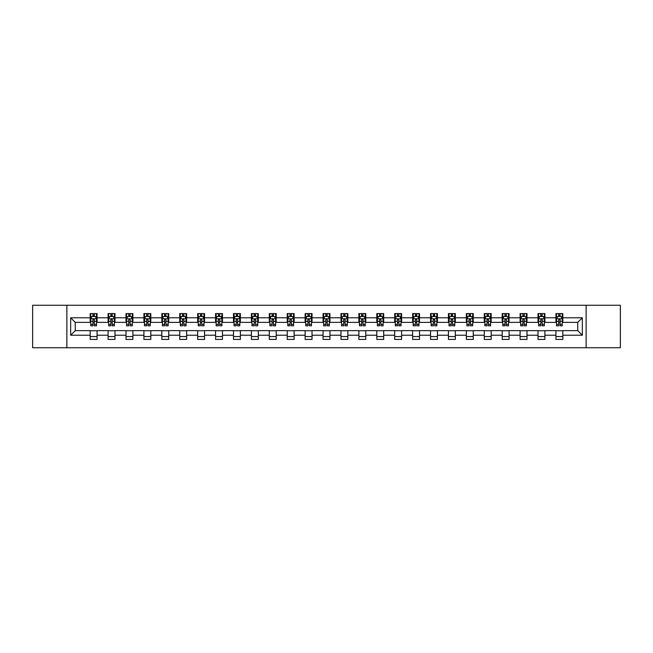 <?xml version="1.0" encoding="UTF-8"?>
<svg xmlns="http://www.w3.org/2000/svg" width="653" height="653" viewBox="0 0 653 653"><rect width="100%" height="100%" fill="white"/><g stroke="black" fill="none" stroke-linecap="round" stroke-linejoin="round"><path stroke-width="0.98" d="M586.133 347.747L620.35 347.747L620.35 305.253L586.133 305.253L586.133 347.747L66.867 347.747L66.867 305.253L32.65 305.253L32.65 347.747L66.867 347.747M586.133 305.253L66.867 305.253M562.821 317.774L562.821 313.579L555.932 313.579L555.932 317.774L544.904 317.774L544.904 313.579L538.015 313.579L538.015 317.774L526.995 317.774L526.995 313.579L520.106 313.579L520.106 317.774L509.079 317.774L509.079 313.579L502.19 313.579L502.19 317.774L491.17 317.774L491.17 313.579L484.273 313.579L484.273 317.774L473.254 317.774L473.254 313.579L466.364 313.579L466.364 317.774L455.337 317.774L455.337 313.579L448.448 313.579L448.448 317.774L437.428 317.774L437.428 313.579L430.539 313.579L430.539 317.774L419.512 317.774L419.512 313.579L412.623 313.579L412.623 317.774L401.595 317.774L401.595 313.579L394.706 313.579L394.706 317.774L383.686 317.774L383.686 313.579L376.797 313.579L376.797 317.774L365.77 317.774L365.77 313.579L358.881 313.579L358.881 317.774L347.861 317.774L347.861 313.579L340.972 313.579L340.972 317.774L329.945 317.774L329.945 313.579L323.055 313.579L323.055 317.774L312.028 317.774L312.028 313.579L305.139 313.579L305.139 317.774L294.119 317.774L294.119 313.579L287.23 313.579L287.23 317.774L276.203 317.774L276.203 313.579L269.314 313.579L269.314 317.774L258.294 317.774L258.294 313.579L251.405 313.579L251.405 317.774L240.377 317.774L240.377 313.579L233.488 313.579L233.488 317.774L222.461 317.774L222.461 313.579L215.572 313.579L215.572 317.774L204.552 317.774L204.552 313.579L197.663 313.579L197.663 317.774L186.636 317.774L186.636 313.579L179.746 313.579L179.746 317.774L168.727 317.774L168.727 313.579L161.83 313.579L161.83 317.774L150.81 317.774L150.81 313.579L143.921 313.579L143.921 317.774L132.894 317.774L132.894 313.579L126.005 313.579L126.005 317.774L114.985 317.774L114.985 313.579L108.096 313.579L108.096 317.774L97.068 317.774L97.068 313.579L90.179 313.579L90.179 317.774L70.663 317.774L70.663 335.226L75.25 330.63L90.179 330.63L90.179 339.421L97.068 339.421L97.068 330.63L108.096 330.63L108.096 339.421L114.985 339.421L114.985 330.63L126.005 330.63L126.005 339.421L132.894 339.421L132.894 330.63L143.921 330.63L143.921 339.421L150.81 339.421L150.81 330.63L161.83 330.63L161.83 339.421L168.727 339.421L168.727 330.63L179.746 330.63L179.746 339.421L186.636 339.421L186.636 330.63L197.663 330.63L197.663 339.421L204.552 339.421L204.552 330.63L215.572 330.63L215.572 339.421L222.461 339.421L222.461 330.63L233.488 330.63L233.488 339.421L240.377 339.421L240.377 330.63L251.405 330.63L251.405 339.421L258.294 339.421L258.294 330.63L269.314 330.63L269.314 339.421L276.203 339.421L276.203 330.63L287.23 330.63L287.23 339.421L294.119 339.421L294.119 330.63L305.139 330.63L305.139 339.421L312.028 339.421L312.028 330.63L323.055 330.63L323.055 339.421L329.945 339.421L329.945 330.63L340.972 330.63L340.972 339.421L347.861 339.421L347.861 330.63L358.881 330.63L358.881 339.421L365.77 339.421L365.77 330.63L376.797 330.63L376.797 339.421L383.686 339.421L383.686 330.63L394.706 330.63L394.706 339.421L401.595 339.421L401.595 330.63L412.623 330.63L412.623 339.421L419.512 339.421L419.512 330.63L430.539 330.63L430.539 339.421L437.428 339.421L437.428 330.63L448.448 330.63L448.448 339.421L455.337 339.421L455.337 330.63L466.364 330.63L466.364 339.421L473.254 339.421L473.254 330.63L484.273 330.63L484.273 339.421L491.17 339.421L491.17 330.63L502.19 330.63L502.19 339.421L509.079 339.421L509.079 330.63L520.106 330.63L520.106 339.421L526.995 339.421L526.995 330.63L538.015 330.63L538.015 339.421L544.904 339.421L544.904 330.63L555.932 330.63L555.932 339.421L562.821 339.421L562.821 330.63L577.75 330.63L577.75 322.37L562.821 322.37L562.821 317.774L582.337 317.774L582.337 335.226L562.821 335.226M555.932 335.226L544.904 335.226M538.015 335.226L526.995 335.226M520.106 335.226L509.079 335.226M502.19 335.226L491.17 335.226M484.273 335.226L473.254 335.226M466.364 335.226L455.337 335.226M448.448 335.226L437.428 335.226M430.539 335.226L419.512 335.226M412.623 335.226L401.595 335.226M394.706 335.226L383.686 335.226M376.797 335.226L365.77 335.226M358.881 335.226L347.861 335.226M340.972 335.226L329.945 335.226M323.055 335.226L312.028 335.226M305.139 335.226L294.119 335.226M287.23 335.226L276.203 335.226M269.314 335.226L258.294 335.226M251.405 335.226L240.377 335.226M233.488 335.226L222.461 335.226M215.572 335.226L204.552 335.226M197.663 335.226L186.636 335.226M179.746 335.226L168.727 335.226M161.83 335.226L150.81 335.226M143.921 335.226L132.894 335.226M126.005 335.226L114.985 335.226M108.096 335.226L97.068 335.226M90.179 335.226L70.663 335.226M555.932 317.774L555.932 322.37L544.904 322.37L544.904 317.774M538.015 317.774L538.015 322.37L526.995 322.37L526.995 317.774M520.106 317.774L520.106 322.37L509.079 322.37L509.079 317.774M502.19 317.774L502.19 322.37L491.17 322.37L491.17 317.774M484.273 317.774L484.273 322.37L473.254 322.37L473.254 317.774M466.364 317.774L466.364 322.37L455.337 322.37L455.337 317.774M448.448 317.774L448.448 322.37L437.428 322.37L437.428 317.774M430.539 317.774L430.539 322.37L419.512 322.37L419.512 317.774M412.623 317.774L412.623 322.37L401.595 322.37L401.595 317.774M394.706 317.774L394.706 322.37L383.686 322.37L383.686 317.774M376.797 317.774L376.797 322.37L365.77 322.37L365.77 317.774M358.881 317.774L358.881 322.37L347.861 322.37L347.861 317.774M340.972 317.774L340.972 322.37L329.945 322.37L329.945 317.774M323.055 317.774L323.055 322.37L312.028 322.37L312.028 317.774M305.139 317.774L305.139 322.37L294.119 322.37L294.119 317.774M287.23 317.774L287.23 322.37L276.203 322.37L276.203 317.774M269.314 317.774L269.314 322.37L258.294 322.37L258.294 317.774M251.405 317.774L251.405 322.37L240.377 322.37L240.377 317.774M233.488 317.774L233.488 322.37L222.461 322.37L222.461 317.774M215.572 317.774L215.572 322.37L204.552 322.37L204.552 317.774M197.663 317.774L197.663 322.37L186.636 322.37L186.636 317.774M179.746 317.774L179.746 322.37L168.727 322.37L168.727 317.774M161.83 317.774L161.83 322.37L150.81 322.37L150.81 317.774M143.921 317.774L143.921 322.37L132.894 322.37L132.894 317.774M126.005 317.774L126.005 322.37L114.985 322.37L114.985 317.774M108.096 317.774L108.096 322.37L97.068 322.37L97.068 317.774M90.179 317.774L90.179 322.37L75.25 322.37L70.663 317.774M75.25 322.37L75.25 330.63M582.337 335.226L577.75 330.63M577.75 322.37L582.337 317.774M90.179 316.452L90.751 316.452M92.938 316.452L94.318 316.452M96.497 316.452L97.068 316.452M90.179 322.247L90.751 322.247M92.938 322.247L94.318 322.247M96.497 322.247L97.068 322.247M90.179 330.753L97.068 330.753M90.179 336.548L97.068 336.548M108.096 330.753L114.985 330.753M108.096 336.548L114.985 336.548M108.096 316.452L108.667 316.452M110.847 316.452L112.226 316.452M114.406 316.452L114.985 316.452M108.096 322.247L108.667 322.247M110.847 322.247L112.226 322.247M114.406 322.247L114.985 322.247M126.005 330.753L132.894 330.753M126.005 336.548L132.894 336.548M126.005 316.452L126.584 316.452M128.763 316.452L130.143 316.452M132.322 316.452L132.894 316.452M126.005 322.247L126.584 322.247M128.763 322.247L130.143 322.247M132.322 322.247L132.894 322.247M143.921 330.753L150.81 330.753M143.921 336.548L150.81 336.548M143.921 316.452L144.493 316.452M146.68 316.452L148.051 316.452M150.239 316.452L150.81 316.452M143.921 322.247L144.493 322.247M146.68 322.247L148.051 322.247M150.239 322.247L150.81 322.247M161.83 330.753L168.727 330.753M161.83 336.548L168.727 336.548M161.83 316.452L162.409 316.452M164.589 316.452L165.968 316.452M168.148 316.452L168.727 316.452M161.83 322.247L162.409 322.247M164.589 322.247L165.968 322.247M168.148 322.247L168.727 322.247M179.746 330.753L186.636 330.753M179.746 336.548L186.636 336.548M179.746 316.452L180.318 316.452M182.505 316.452L183.885 316.452M186.064 316.452L186.636 316.452M179.746 322.247L180.318 322.247M182.505 322.247L183.885 322.247M186.064 322.247L186.636 322.247M197.663 330.753L204.552 330.753M197.663 336.548L204.552 336.548M197.663 316.452L198.234 316.452M200.414 316.452L201.793 316.452M203.973 316.452L204.552 316.452M197.663 322.247L198.234 322.247M200.414 322.247L201.793 322.247M203.973 322.247L204.552 322.247M215.572 330.753L222.461 330.753M215.572 336.548L222.461 336.548M215.572 316.452L216.151 316.452M218.331 316.452L219.71 316.452M221.889 316.452L222.461 316.452M215.572 322.247L216.151 322.247M218.331 322.247L219.71 322.247M221.889 322.247L222.461 322.247M233.488 330.753L240.377 330.753M233.488 336.548L240.377 336.548M233.488 316.452L234.06 316.452M236.247 316.452L237.619 316.452M239.806 316.452L240.377 316.452M233.488 322.247L234.06 322.247M236.247 322.247L237.619 322.247M239.806 322.247L240.377 322.247M251.405 330.753L258.294 330.753M251.405 336.548L258.294 336.548M251.405 316.452L251.976 316.452M254.156 316.452L255.535 316.452M257.715 316.452L258.294 316.452M251.405 322.247L251.976 322.247M254.156 322.247L255.535 322.247M257.715 322.247L258.294 322.247M269.314 330.753L276.203 330.753M269.314 336.548L276.203 336.548M269.314 316.452L269.885 316.452M272.072 316.452L273.452 316.452M275.631 316.452L276.203 316.452M269.314 322.247L269.885 322.247M272.072 322.247L273.452 322.247M275.631 322.247L276.203 322.247M287.23 330.753L294.119 330.753M287.23 336.548L294.119 336.548M287.23 316.452L287.802 316.452M289.981 316.452L291.36 316.452M293.54 316.452L294.119 316.452M287.23 322.247L287.802 322.247M289.981 322.247L291.36 322.247M293.54 322.247L294.119 322.247M305.139 330.753L312.028 330.753M305.139 336.548L312.028 336.548M305.139 316.452L305.718 316.452M307.898 316.452L309.277 316.452M311.457 316.452L312.028 316.452M305.139 322.247L305.718 322.247M307.898 322.247L309.277 322.247M311.457 322.247L312.028 322.247M323.055 330.753L329.945 330.753M323.055 336.548L329.945 336.548M323.055 316.452L323.627 316.452M325.814 316.452L327.186 316.452M329.373 316.452L329.945 316.452M323.055 322.247L323.627 322.247M325.814 322.247L327.186 322.247M329.373 322.247L329.945 322.247M340.972 330.753L347.861 330.753M340.972 336.548L347.861 336.548M340.972 316.452L341.543 316.452M343.723 316.452L345.102 316.452M347.282 316.452L347.861 316.452M340.972 322.247L341.543 322.247M343.723 322.247L345.102 322.247M347.282 322.247L347.861 322.247M358.881 330.753L365.77 330.753M358.881 336.548L365.77 336.548M358.881 316.452L359.46 316.452M361.64 316.452L363.019 316.452M365.198 316.452L365.77 316.452M358.881 322.247L359.46 322.247M361.64 322.247L363.019 322.247M365.198 322.247L365.77 322.247M376.797 330.753L383.686 330.753M376.797 336.548L383.686 336.548M376.797 316.452L377.369 316.452M379.548 316.452L380.928 316.452M383.115 316.452L383.686 316.452M376.797 322.247L377.369 322.247M379.548 322.247L380.928 322.247M383.115 322.247L383.686 322.247M394.706 330.753L401.595 330.753M394.706 336.548L401.595 336.548M394.706 316.452L395.285 316.452M397.465 316.452L398.844 316.452M401.024 316.452L401.595 316.452M394.706 322.247L395.285 322.247M397.465 322.247L398.844 322.247M401.024 322.247L401.595 322.247M412.623 330.753L419.512 330.753M412.623 336.548L419.512 336.548M412.623 316.452L413.194 316.452M415.381 316.452L416.753 316.452M418.94 316.452L419.512 316.452M412.623 322.247L413.194 322.247M415.381 322.247L416.753 322.247M418.94 322.247L419.512 322.247M430.539 330.753L437.428 330.753M430.539 336.548L437.428 336.548M430.539 316.452L431.111 316.452M433.29 316.452L434.669 316.452M436.849 316.452L437.428 316.452M430.539 322.247L431.111 322.247M433.29 322.247L434.669 322.247M436.849 322.247L437.428 322.247M448.448 330.753L455.337 330.753M448.448 336.548L455.337 336.548M448.448 316.452L449.027 316.452M451.207 316.452L452.586 316.452M454.766 316.452L455.337 316.452M448.448 322.247L449.027 322.247M451.207 322.247L452.586 322.247M454.766 322.247L455.337 322.247M466.364 330.753L473.254 330.753M466.364 336.548L473.254 336.548M466.364 316.452L466.936 316.452M469.115 316.452L470.495 316.452M472.682 316.452L473.254 316.452M466.364 322.247L466.936 322.247M469.115 322.247L470.495 322.247M472.682 322.247L473.254 322.247M484.273 330.753L491.17 330.753M484.273 336.548L491.17 336.548M484.273 316.452L484.853 316.452M487.032 316.452L488.411 316.452M490.591 316.452L491.17 316.452M484.273 322.247L484.853 322.247M487.032 322.247L488.411 322.247M490.591 322.247L491.17 322.247M502.19 330.753L509.079 330.753M502.19 336.548L509.079 336.548M502.19 316.452L502.761 316.452M504.949 316.452L506.32 316.452M508.507 316.452L509.079 316.452M502.19 322.247L502.761 322.247M504.949 322.247L506.32 322.247M508.507 322.247L509.079 322.247M520.106 330.753L526.995 330.753M520.106 336.548L526.995 336.548M520.106 316.452L520.678 316.452M522.857 316.452L524.237 316.452M526.416 316.452L526.995 316.452M520.106 322.247L520.678 322.247M522.857 322.247L524.237 322.247M526.416 322.247L526.995 322.247M538.015 330.753L544.904 330.753M538.015 336.548L544.904 336.548M538.015 316.452L538.594 316.452M540.774 316.452L542.153 316.452M544.333 316.452L544.904 316.452M538.015 322.247L538.594 322.247M540.774 322.247L542.153 322.247M544.333 322.247L544.904 322.247M555.932 330.753L562.821 330.753M555.932 336.548L562.821 336.548M555.932 316.452L556.503 316.452M558.682 316.452L560.062 316.452M562.249 316.452L562.821 316.452M555.932 322.247L556.503 322.247M558.682 322.247L560.062 322.247M562.249 322.247L562.821 322.247M94.318 315.072L92.938 315.072M96.497 324.37L94.318 324.37L94.318 325.814L96.497 325.814L96.497 318.803L95.346 316.509L91.902 316.509L90.751 318.803L90.751 325.814L92.938 325.814L92.938 324.37L90.751 324.37M90.751 318.803L90.751 313.579M96.497 318.803L96.497 313.579M92.938 316.509L92.938 313.579M94.318 313.579L94.318 316.509M94.318 324.37L94.318 319.668L92.938 319.668L92.938 324.37M112.226 315.072L110.847 315.072M114.406 324.37L112.226 324.37L112.226 325.814L114.406 325.814L114.406 318.803L113.263 316.509L109.818 316.509L108.667 318.803L108.667 325.814L110.847 325.814L110.847 324.37L108.667 324.37M108.667 318.803L108.667 313.579M114.406 318.803L114.406 313.579M110.847 316.509L110.847 313.579M112.226 313.579L112.226 316.509M112.226 324.37L112.226 319.668L110.847 319.668L110.847 324.37M130.143 315.072L128.763 315.072M132.322 324.37L130.143 324.37L130.143 325.814L132.322 325.814L132.322 318.803L131.171 316.509L127.727 316.509L126.584 318.803L126.584 325.814L128.763 325.814L128.763 324.37L126.584 324.37M126.584 318.803L126.584 313.579M132.322 318.803L132.322 313.579M128.763 316.509L128.763 313.579M130.143 313.579L130.143 316.509M130.143 324.37L130.143 319.668L128.763 319.668L128.763 324.37M148.051 315.072L146.68 315.072M150.239 324.37L148.051 324.37L148.051 325.814L150.239 325.814L150.239 318.803L149.088 316.509L145.643 316.509L144.493 318.803L144.493 325.814L146.68 325.814L146.68 324.37L144.493 324.37M144.493 318.803L144.493 313.579M150.239 318.803L150.239 313.579M146.68 316.509L146.68 313.579M148.051 313.579L148.051 316.509M148.051 324.37L148.051 319.668L146.68 319.668L146.68 324.37M165.968 315.072L164.589 315.072M168.148 324.37L165.968 324.37L165.968 325.814L168.148 325.814L168.148 318.803L167.005 316.509L163.56 316.509L162.409 318.803L162.409 325.814L164.589 325.814L164.589 324.37L162.409 324.37M162.409 318.803L162.409 313.579M168.148 318.803L168.148 313.579M164.589 316.509L164.589 313.579M165.968 313.579L165.968 316.509M165.968 324.37L165.968 319.668L164.589 319.668L164.589 324.37M183.885 315.072L182.505 315.072M186.064 324.37L183.885 324.37L183.885 325.814L186.064 325.814L186.064 318.803L184.913 316.509L181.469 316.509L180.318 318.803L180.318 325.814L182.505 325.814L182.505 324.37L180.318 324.37M180.318 318.803L180.318 313.579M186.064 318.803L186.064 313.579M182.505 316.509L182.505 313.579M183.885 313.579L183.885 316.509M183.885 324.37L183.885 319.668L182.505 319.668L182.505 324.37M201.793 315.072L200.414 315.072M203.973 324.37L201.793 324.37L201.793 325.814L203.973 325.814L203.973 318.803L202.83 316.509L199.385 316.509L198.234 318.803L198.234 325.814L200.414 325.814L200.414 324.37L198.234 324.37M198.234 318.803L198.234 313.579M203.973 318.803L203.973 313.579M200.414 316.509L200.414 313.579M201.793 313.579L201.793 316.509M201.793 324.37L201.793 319.668L200.414 319.668L200.414 324.37M219.71 315.072L218.331 315.072M221.889 324.37L219.71 324.37L219.71 325.814L221.889 325.814L221.889 318.803L220.738 316.509L217.294 316.509L216.151 318.803L216.151 325.814L218.331 325.814L218.331 324.37L216.151 324.37M216.151 318.803L216.151 313.579M221.889 318.803L221.889 313.579M218.331 316.509L218.331 313.579M219.71 313.579L219.71 316.509M219.71 324.37L219.71 319.668L218.331 319.668L218.331 324.37M237.619 315.072L236.247 315.072M239.806 324.37L237.619 324.37L237.619 325.814L239.806 325.814L239.806 318.803L238.655 316.509L235.211 316.509L234.06 318.803L234.06 325.814L236.247 325.814L236.247 324.37L234.06 324.37M234.06 318.803L234.06 313.579M239.806 318.803L239.806 313.579M236.247 316.509L236.247 313.579M237.619 313.579L237.619 316.509M237.619 324.37L237.619 319.668L236.247 319.668L236.247 324.37M255.535 315.072L254.156 315.072M257.715 324.37L255.535 324.37L255.535 325.814L257.715 325.814L257.715 318.803L256.572 316.509L253.127 316.509L251.976 318.803L251.976 325.814L254.156 325.814L254.156 324.37L251.976 324.37M251.976 318.803L251.976 313.579M257.715 318.803L257.715 313.579M254.156 316.509L254.156 313.579M255.535 313.579L255.535 316.509M255.535 324.37L255.535 319.668L254.156 319.668L254.156 324.37M273.452 315.072L272.072 315.072M275.631 324.37L273.452 324.37L273.452 325.814L275.631 325.814L275.631 318.803L274.48 316.509L271.036 316.509L269.885 318.803L269.885 325.814L272.072 325.814L272.072 324.37L269.885 324.37M269.885 318.803L269.885 313.579M275.631 318.803L275.631 313.579M272.072 316.509L272.072 313.579M273.452 313.579L273.452 316.509M273.452 324.37L273.452 319.668L272.072 319.668L272.072 324.37M291.36 315.072L289.981 315.072M293.54 324.37L291.36 324.37L291.36 325.814L293.54 325.814L293.54 318.803L292.397 316.509L288.952 316.509L287.802 318.803L287.802 325.814L289.981 325.814L289.981 324.37L287.802 324.37M287.802 318.803L287.802 313.579M293.54 318.803L293.54 313.579M289.981 316.509L289.981 313.579M291.36 313.579L291.36 316.509M291.36 324.37L291.36 319.668L289.981 319.668L289.981 324.37M309.277 315.072L307.898 315.072M311.457 324.37L309.277 324.37L309.277 325.814L311.457 325.814L311.457 318.803L310.306 316.509L306.861 316.509L305.718 318.803L305.718 325.814L307.898 325.814L307.898 324.37L305.718 324.37M305.718 318.803L305.718 313.579M311.457 318.803L311.457 313.579M307.898 316.509L307.898 313.579M309.277 313.579L309.277 316.509M309.277 324.37L309.277 319.668L307.898 319.668L307.898 324.37M327.186 315.072L325.814 315.072M329.373 324.37L327.186 324.37L327.186 325.814L329.373 325.814L329.373 318.803L328.222 316.509L324.778 316.509L323.627 318.803L323.627 325.814L325.814 325.814L325.814 324.37L323.627 324.37M323.627 318.803L323.627 313.579M329.373 318.803L329.373 313.579M325.814 316.509L325.814 313.579M327.186 313.579L327.186 316.509M327.186 324.37L327.186 319.668L325.814 319.668L325.814 324.37M345.102 315.072L343.723 315.072M347.282 324.37L345.102 324.37L345.102 325.814L347.282 325.814L347.282 318.803L346.139 316.509L342.694 316.509L341.543 318.803L341.543 325.814L343.723 325.814L343.723 324.37L341.543 324.37M341.543 318.803L341.543 313.579M347.282 318.803L347.282 313.579M343.723 316.509L343.723 313.579M345.102 313.579L345.102 316.509M345.102 324.37L345.102 319.668L343.723 319.668L343.723 324.37M363.019 315.072L361.64 315.072M365.198 324.37L363.019 324.37L363.019 325.814L365.198 325.814L365.198 318.803L364.048 316.509L360.603 316.509L359.46 318.803L359.46 325.814L361.64 325.814L361.64 324.37L359.46 324.37M359.46 318.803L359.46 313.579M365.198 318.803L365.198 313.579M361.64 316.509L361.64 313.579M363.019 313.579L363.019 316.509M363.019 324.37L363.019 319.668L361.64 319.668L361.64 324.37M380.928 315.072L379.548 315.072M383.115 324.37L380.928 324.37L380.928 325.814L383.115 325.814L383.115 318.803L381.964 316.509L378.52 316.509L377.369 318.803L377.369 325.814L379.548 325.814L379.548 324.37L377.369 324.37M377.369 318.803L377.369 313.579M383.115 318.803L383.115 313.579M379.548 316.509L379.548 313.579M380.928 313.579L380.928 316.509M380.928 324.37L380.928 319.668L379.548 319.668L379.548 324.37M398.844 315.072L397.465 315.072M401.024 324.37L398.844 324.37L398.844 325.814L401.024 325.814L401.024 318.803L399.873 316.509L396.428 316.509L395.285 318.803L395.285 325.814L397.465 325.814L397.465 324.37L395.285 324.37M395.285 318.803L395.285 313.579M401.024 318.803L401.024 313.579M397.465 316.509L397.465 313.579M398.844 313.579L398.844 316.509M398.844 324.37L398.844 319.668L397.465 319.668L397.465 324.37M416.753 315.072L415.381 315.072M418.94 324.37L416.753 324.37L416.753 325.814L418.94 325.814L418.94 318.803L417.789 316.509L414.345 316.509L413.194 318.803L413.194 325.814L415.381 325.814L415.381 324.37L413.194 324.37M413.194 318.803L413.194 313.579M418.94 318.803L418.94 313.579M415.381 316.509L415.381 313.579M416.753 313.579L416.753 316.509M416.753 324.37L416.753 319.668L415.381 319.668L415.381 324.37M434.669 315.072L433.29 315.072M436.849 324.37L434.669 324.37L434.669 325.814L436.849 325.814L436.849 318.803L435.706 316.509L432.262 316.509L431.111 318.803L431.111 325.814L433.29 325.814L433.29 324.37L431.111 324.37M431.111 318.803L431.111 313.579M436.849 318.803L436.849 313.579M433.29 316.509L433.29 313.579M434.669 313.579L434.669 316.509M434.669 324.37L434.669 319.668L433.29 319.668L433.29 324.37M452.586 315.072L451.207 315.072M454.766 324.37L452.586 324.37L452.586 325.814L454.766 325.814L454.766 318.803L453.615 316.509L450.17 316.509L449.027 318.803L449.027 325.814L451.207 325.814L451.207 324.37L449.027 324.37M449.027 318.803L449.027 313.579M454.766 318.803L454.766 313.579M451.207 316.509L451.207 313.579M452.586 313.579L452.586 316.509M452.586 324.37L452.586 319.668L451.207 319.668L451.207 324.37M470.495 315.072L469.115 315.072M472.682 324.37L470.495 324.37L470.495 325.814L472.682 325.814L472.682 318.803L471.531 316.509L468.087 316.509L466.936 318.803L466.936 325.814L469.115 325.814L469.115 324.37L466.936 324.37M466.936 318.803L466.936 313.579M472.682 318.803L472.682 313.579M469.115 316.509L469.115 313.579M470.495 313.579L470.495 316.509M470.495 324.37L470.495 319.668L469.115 319.668L469.115 324.37M488.411 315.072L487.032 315.072M490.591 324.37L488.411 324.37L488.411 325.814L490.591 325.814L490.591 318.803L489.44 316.509L485.995 316.509L484.853 318.803L484.853 325.814L487.032 325.814L487.032 324.37L484.853 324.37M484.853 318.803L484.853 313.579M490.591 318.803L490.591 313.579M487.032 316.509L487.032 313.579M488.411 313.579L488.411 316.509M488.411 324.37L488.411 319.668L487.032 319.668L487.032 324.37M506.32 315.072L504.949 315.072M508.507 324.37L506.32 324.37L506.32 325.814L508.507 325.814L508.507 318.803L507.357 316.509L503.912 316.509L502.761 318.803L502.761 325.814L504.949 325.814L504.949 324.37L502.761 324.37M502.761 318.803L502.761 313.579M508.507 318.803L508.507 313.579M504.949 316.509L504.949 313.579M506.32 313.579L506.32 316.509M506.32 324.37L506.32 319.668L504.949 319.668L504.949 324.37M524.237 315.072L522.857 315.072M526.416 324.37L524.237 324.37L524.237 325.814L526.416 325.814L526.416 318.803L525.273 316.509L521.829 316.509L520.678 318.803L520.678 325.814L522.857 325.814L522.857 324.37L520.678 324.37M520.678 318.803L520.678 313.579M526.416 318.803L526.416 313.579M522.857 316.509L522.857 313.579M524.237 313.579L524.237 316.509M524.237 324.37L524.237 319.668L522.857 319.668L522.857 324.37M542.153 315.072L540.774 315.072M544.333 324.37L542.153 324.37L542.153 325.814L544.333 325.814L544.333 318.803L543.182 316.509L539.737 316.509L538.594 318.803L538.594 325.814L540.774 325.814L540.774 324.37L538.594 324.37M538.594 318.803L538.594 313.579M544.333 318.803L544.333 313.579M540.774 316.509L540.774 313.579M542.153 313.579L542.153 316.509M542.153 324.37L542.153 319.668L540.774 319.668L540.774 324.37M560.062 315.072L558.682 315.072M562.249 324.37L560.062 324.37L560.062 325.814L562.249 325.814L562.249 318.803L561.098 316.509L557.654 316.509L556.503 318.803L556.503 325.814L558.682 325.814L558.682 324.37L556.503 324.37M556.503 318.803L556.503 313.579M562.249 318.803L562.249 313.579M558.682 316.509L558.682 313.579M560.062 313.579L560.062 316.509M560.062 324.37L560.062 319.668L558.682 319.668L558.682 324.37M96.464 318.746L90.783 318.746M90.751 316.648L91.836 316.648M95.42 316.648L96.497 316.648M92.938 321.292L90.751 321.292M96.497 321.292L94.318 321.292M94.318 315.807L92.938 315.807M114.381 318.746L108.7 318.746M108.667 316.648L109.745 316.648M113.328 316.648L114.406 316.648M110.847 321.292L108.667 321.292M114.406 321.292L112.226 321.292M112.226 315.807L110.847 315.807M132.298 318.746L126.609 318.746M126.584 316.648L127.662 316.648M131.245 316.648L132.322 316.648M128.763 321.292L126.584 321.292M132.322 321.292L130.143 321.292M130.143 315.807L128.763 315.807M150.206 318.746L144.525 318.746M144.493 316.648L145.57 316.648M149.153 316.648L150.239 316.648M146.68 321.292L144.493 321.292M150.239 321.292L148.051 321.292M148.051 315.807L146.68 315.807M168.123 318.746L162.434 318.746M162.409 316.648L163.487 316.648M167.07 316.648L168.148 316.648M164.589 321.292L162.409 321.292M168.148 321.292L165.968 321.292M165.968 315.807L164.589 315.807M186.032 318.746L180.35 318.746M180.318 316.648L181.403 316.648M184.987 316.648L186.064 316.648M182.505 321.292L180.318 321.292M186.064 321.292L183.885 321.292M183.885 315.807L182.505 315.807M203.948 318.746L198.267 318.746M198.234 316.648L199.312 316.648M202.895 316.648L203.973 316.648M200.414 321.292L198.234 321.292M203.973 321.292L201.793 321.292M201.793 315.807L200.414 315.807M221.865 318.746L216.176 318.746M216.151 316.648L217.229 316.648M220.812 316.648L221.889 316.648M218.331 321.292L216.151 321.292M221.889 321.292L219.71 321.292M219.71 315.807L218.331 315.807M239.773 318.746L234.092 318.746M234.06 316.648L235.145 316.648M238.72 316.648L239.806 316.648M236.247 321.292L234.06 321.292M239.806 321.292L237.619 321.292M237.619 315.807L236.247 315.807M257.69 318.746L252.001 318.746M251.976 316.648L253.054 316.648M256.637 316.648L257.715 316.648M254.156 321.292L251.976 321.292M257.715 321.292L255.535 321.292M255.535 315.807L254.156 315.807M275.599 318.746L269.918 318.746M269.885 316.648L270.971 316.648M274.554 316.648L275.631 316.648M272.072 321.292L269.885 321.292M275.631 321.292L273.452 321.292M273.452 315.807L272.072 315.807M293.515 318.746L287.834 318.746M287.802 316.648L288.879 316.648M292.462 316.648L293.54 316.648M289.981 321.292L287.802 321.292M293.54 321.292L291.36 321.292M291.36 315.807L289.981 315.807M311.432 318.746L305.743 318.746M305.718 316.648L306.796 316.648M310.379 316.648L311.457 316.648M307.898 321.292L305.718 321.292M311.457 321.292L309.277 321.292M309.277 315.807L307.898 315.807M329.341 318.746L323.659 318.746M323.627 316.648L324.712 316.648M328.288 316.648L329.373 316.648M325.814 321.292L323.627 321.292M329.373 321.292L327.186 321.292M327.186 315.807L325.814 315.807M347.257 318.746L341.568 318.746M341.543 316.648L342.621 316.648M346.204 316.648L347.282 316.648M343.723 321.292L341.543 321.292M347.282 321.292L345.102 321.292M345.102 315.807L343.723 315.807M365.166 318.746L359.485 318.746M359.46 316.648L360.538 316.648M364.121 316.648L365.198 316.648M361.64 321.292L359.46 321.292M365.198 321.292L363.019 321.292M363.019 315.807L361.64 315.807M383.082 318.746L377.401 318.746M377.369 316.648L378.446 316.648M382.029 316.648L383.115 316.648M379.548 321.292L377.369 321.292M383.115 321.292L380.928 321.292M380.928 315.807L379.548 315.807M400.999 318.746L395.31 318.746M395.285 316.648L396.363 316.648M399.946 316.648L401.024 316.648M397.465 321.292L395.285 321.292M401.024 321.292L398.844 321.292M398.844 315.807L397.465 315.807M418.908 318.746L413.227 318.746M413.194 316.648L414.28 316.648M417.855 316.648L418.94 316.648M415.381 321.292L413.194 321.292M418.94 321.292L416.753 321.292M416.753 315.807L415.381 315.807M436.824 318.746L431.135 318.746M431.111 316.648L432.188 316.648M435.771 316.648L436.849 316.648M433.29 321.292L431.111 321.292M436.849 321.292L434.669 321.292M434.669 315.807L433.29 315.807M454.733 318.746L449.052 318.746M449.027 316.648L450.105 316.648M453.688 316.648L454.766 316.648M451.207 321.292L449.027 321.292M454.766 321.292L452.586 321.292M452.586 315.807L451.207 315.807M472.65 318.746L466.968 318.746M466.936 316.648L468.013 316.648M471.597 316.648L472.682 316.648M469.115 321.292L466.936 321.292M472.682 321.292L470.495 321.292M470.495 315.807L469.115 315.807M490.566 318.746L484.877 318.746M484.853 316.648L485.93 316.648M489.513 316.648L490.591 316.648M487.032 321.292L484.853 321.292M490.591 321.292L488.411 321.292M488.411 315.807L487.032 315.807M508.475 318.746L502.794 318.746M502.761 316.648L503.847 316.648M507.43 316.648L508.507 316.648M504.949 321.292L502.761 321.292M508.507 321.292L506.32 321.292M506.32 315.807L504.949 315.807M526.391 318.746L520.702 318.746M520.678 316.648L521.755 316.648M525.339 316.648L526.416 316.648M522.857 321.292L520.678 321.292M526.416 321.292L524.237 321.292M524.237 315.807L522.857 315.807M544.3 318.746L538.619 318.746M538.594 316.648L539.672 316.648M543.255 316.648L544.333 316.648M540.774 321.292L538.594 321.292M544.333 321.292L542.153 321.292M542.153 315.807L540.774 315.807M562.217 318.746L556.536 318.746M556.503 316.648L557.58 316.648M561.164 316.648L562.249 316.648M558.682 321.292L556.503 321.292M562.249 321.292L560.062 321.292M560.062 315.807L558.682 315.807"/></g></svg>
